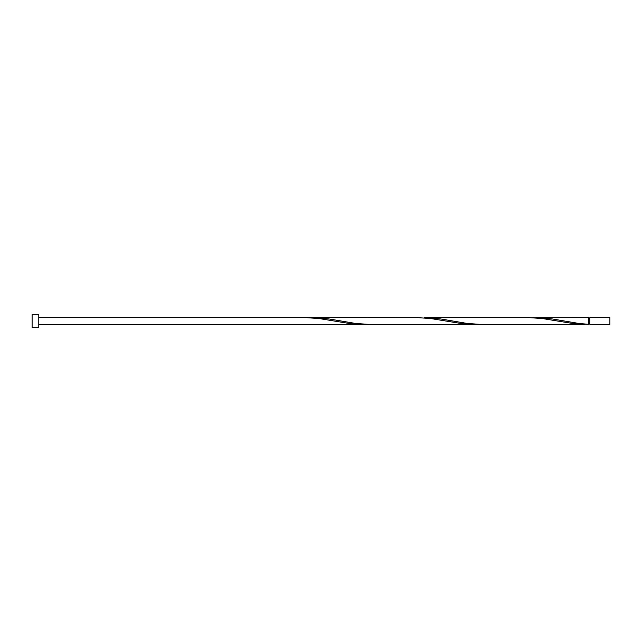 <?xml version="1.0" encoding="UTF-8"?>
<svg xmlns="http://www.w3.org/2000/svg" width="642" height="642" viewBox="0 0 642 642"><rect width="100%" height="100%" fill="white"/><g stroke="black" fill="none" stroke-linecap="round" stroke-linejoin="round"><path stroke-width="0.96" d="M609.9 321L609.9 324.346L589.854 324.346L589.854 317.654L609.9 317.654L609.9 321M38.801 321L38.801 327.701L32.1 327.701L32.1 314.299L38.801 314.299L38.801 321M584.95 324.346L480.433 324.346L467.569 323.512L439.658 318.785L424.611 317.654L529.128 317.654L542 318.488L574.558 323.793L588.513 324.282L588.513 317.654L532.691 317.718M589.854 323.68L588.513 323.68L588.513 324.282L579.212 323.512L551.301 318.785L536.255 317.654M480.433 324.346L368.789 324.346L355.917 323.512L328.006 318.785L312.967 317.654L421.048 317.718M312.967 317.654L309.404 317.718M476.87 324.282L462.914 323.793L430.349 318.488L417.485 317.654L305.841 317.654L318.705 318.488L351.27 323.793L365.226 324.282M38.801 324.346L473.306 324.346M305.841 317.654L38.801 317.654M589.854 318.32L588.513 318.32"/></g></svg>
